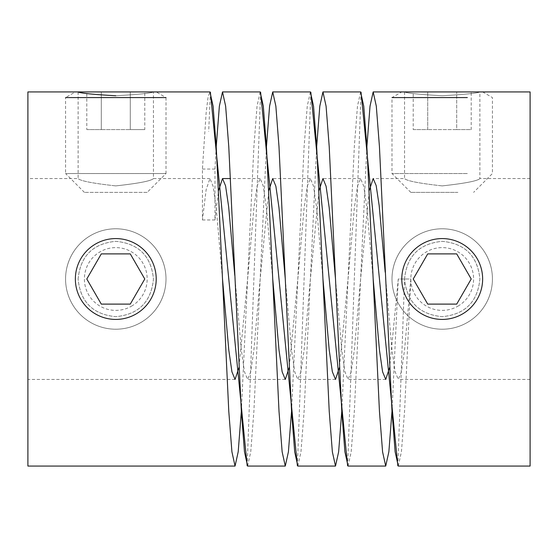 <?xml version="1.0" encoding="UTF-8"?>
<svg xmlns="http://www.w3.org/2000/svg" width="558" height="558" viewBox="0 0 558 558"><rect width="100%" height="100%" fill="white"/><g stroke="black" fill="none" stroke-linecap="round" stroke-linejoin="round"><path stroke-width="0.42" stroke-dasharray="2.79 2.09" d="M442.215 185.891C419.302 183.366 406.747 180.925 404.55 178.56C406.789 180.931 419.344 183.38 442.215 185.891C419.302 183.366 406.747 180.925 404.55 178.56C406.789 180.931 419.344 183.38 442.215 185.891C465.121 183.373 477.676 180.925 479.88 178.56C477.655 180.931 465.1 183.373 442.215 185.891C465.121 183.373 477.676 180.925 479.88 178.56C477.655 180.931 465.1 183.373 442.215 185.891M442.215 95.76C419.351 94.476 406.796 93.2 404.55 91.931C406.747 93.193 419.302 94.469 442.215 95.76C419.351 94.476 406.796 93.2 404.55 91.931C406.747 93.193 419.302 94.469 442.215 95.76C465.1 94.476 477.655 93.2 479.88 91.931C477.655 93.193 465.1 94.476 442.215 95.76C465.1 94.476 477.655 93.2 479.88 91.931C477.655 93.193 465.1 94.476 442.215 95.76M115.785 185.891C92.872 183.366 80.317 180.925 78.12 178.56C80.359 180.931 92.914 183.38 115.785 185.891C92.872 183.366 80.317 180.925 78.12 178.56C80.359 180.931 92.914 183.38 115.785 185.891C138.691 183.373 151.246 180.925 153.45 178.56C151.225 180.931 138.67 183.373 115.785 185.891C138.691 183.373 151.246 180.925 153.45 178.56C151.225 180.931 138.67 183.373 115.785 185.891M115.785 95.76C92.921 94.476 80.366 93.2 78.12 91.931C80.317 93.193 92.872 94.469 115.785 95.76C138.67 94.476 151.225 93.2 153.45 91.931C151.225 93.193 138.67 94.476 115.785 95.76C138.67 94.476 151.225 93.2 153.45 91.931C151.225 93.193 138.67 94.476 115.785 95.76M404.55 279C406.782 256.08 419.337 243.525 442.229 241.335C465.128 243.56 477.676 256.115 479.88 279C477.648 301.885 465.093 314.44 442.229 316.665C419.337 314.447 406.775 301.892 404.55 279C406.768 256.136 419.316 243.581 442.194 241.335C465.072 243.532 477.634 256.087 479.88 279C477.641 301.913 465.093 314.468 442.236 316.665C419.309 314.447 406.747 301.892 404.55 279L397.847 465.797M78.12 279C80.352 256.08 92.907 243.525 115.799 241.335C138.698 243.56 151.246 256.115 153.45 279C151.211 301.913 138.663 314.468 115.806 316.665C92.879 314.447 80.317 301.892 78.12 279C80.338 256.136 92.886 243.581 115.764 241.335C138.642 243.532 151.204 256.087 153.45 279C151.218 301.885 138.663 314.44 115.799 316.665C92.907 314.447 80.345 301.892 78.12 279M398.272 466.07L401.418 451.827L404.55 411.309L410.827 279L398.272 279L389.658 367.506M335.491 278.888L341.782 350.019L344.928 371.844L348.059 379.44L351.198 371.781L354.344 349.971L360.614 279L369.229 190.515M385.711 278.867L391.988 349.936L395.134 371.774L398.279 379.44L401.411 371.837L404.55 350.012L410.827 279L398.272 279L391.995 411.26M530.1 466.07L530.1 91.931M285.271 278.888L291.583 350.194L294.708 371.83L297.839 379.44L300.971 371.83L304.11 350.089L310.381 279.126L319.009 190.522M373.163 278.923L366.878 207.869L363.753 186.226L360.614 178.56L357.476 186.212L354.344 207.911L348.053 279.098L339.438 367.506M235.051 278.881L241.328 349.943L244.474 371.767L247.619 379.44L250.744 371.851L253.89 350.061L260.161 279.105L268.789 190.522M322.949 279L316.665 207.932L313.519 186.156L310.394 178.56L307.249 186.233L304.11 208.036L297.839 279L289.218 367.499M27.9 466.07L27.9 91.931M222.502 278.902L216.232 207.953L213.093 186.226L209.961 178.56L206.181 189.476L202.428 219.964L202.421 169.046L206.181 112.263L208.071 97.092L209.954 91.931M202.421 169.046L214.976 169.046L214.983 219.964L202.428 219.964M214.983 219.964L218.562 190.487M272.729 279L266.445 207.96L263.299 186.163L260.174 178.56L257.036 186.212L253.89 208.05L247.619 279L238.998 367.506M310.387 91.931L307.249 106.159L304.11 146.719L291.555 411.274M247.613 466.07L250.751 451.827L253.89 411.295L266.445 146.719M260.168 91.931L257.029 106.173L253.89 146.768L241.335 411.274M348.053 466.07L351.191 451.847L354.33 411.351L366.885 146.719M360.608 91.931L357.469 106.187L354.33 146.754L341.775 411.281M297.832 466.07L300.971 451.847L304.11 411.295L316.665 146.719M530.1 279L530.1 379.44L530.1 279M214.976 169.046L216.225 146.719M467.325 322.489A50.22 50.22 0 0 0 485.704 253.89A50.22 50.22 0 0 0 417.105 235.511A50.22 50.22 0 0 0 398.726 304.11A50.22 50.22 0 0 0 467.325 322.489A50.22 50.22 0 0 0 485.704 253.89A50.22 50.22 0 0 0 417.105 235.511A50.22 50.22 0 0 0 398.726 304.11A50.22 50.22 0 0 0 467.325 322.489M457.909 306.182A31.387 31.387 0 0 0 469.397 263.306A31.387 31.387 0 0 0 426.521 251.818A31.387 31.387 0 0 0 415.033 294.694A31.387 31.387 0 0 0 457.909 306.182M471.21 279L456.709 304.11L427.721 304.11L413.22 279L427.721 253.89L456.709 253.89L471.21 279M140.895 322.489A50.22 50.22 0 0 0 159.274 253.89A50.22 50.22 0 0 0 90.675 235.511A50.22 50.22 0 0 0 72.296 304.11A50.22 50.22 0 0 0 140.895 322.489A50.22 50.22 0 0 0 159.274 253.89A50.22 50.22 0 0 0 90.675 235.511A50.22 50.22 0 0 0 72.296 304.11A50.22 50.22 0 0 0 140.895 322.489M131.479 306.182A31.387 31.387 0 0 0 142.967 263.306A31.387 31.387 0 0 0 100.091 251.818A31.387 31.387 0 0 0 88.603 294.694A31.387 31.387 0 0 0 131.479 306.182M144.78 279L130.279 304.11L101.291 304.11L86.79 279L101.291 253.89L130.279 253.89L144.78 279M530.1 178.56L479.88 178.56L479.88 91.931L482.642 91.931L401.788 91.931L391.995 97.587L467.325 97.587M467.325 173.538L391.995 173.538L467.325 173.538M457.909 192.371L410.827 192.371L457.909 192.371M471.21 91.931L427.721 91.931L471.21 91.931L471.21 129.596L456.709 129.596L456.709 91.931L456.709 129.596L427.721 129.596L471.21 129.596M413.22 129.596L427.721 129.596L427.721 91.931L413.22 91.931L427.721 91.931L427.721 129.596L413.22 129.596L413.22 91.931M156.212 91.931L75.358 91.931L65.565 97.587L166.005 97.587L156.212 91.931M147.173 192.371L84.398 192.371L147.173 192.371L166.005 173.538L65.565 173.538L65.565 97.587M84.398 192.371L65.565 173.538L166.005 173.538L166.005 97.587M144.78 129.596L130.279 129.596L130.279 91.931L86.79 91.931L144.78 91.931L130.279 91.931L130.279 129.596L144.78 129.596L144.78 91.931M86.79 129.596L130.279 129.596L101.291 129.596L101.291 91.931L101.291 129.596L86.79 129.596L86.79 91.931M361.033 92.196L347.627 465.797M310.813 92.196L297.407 465.804M260.593 92.196L247.187 465.797M210.38 92.196L208.692 131.409M404.55 91.931L404.55 178.56L373.169 178.56M78.12 91.931L78.12 178.56L27.9 178.56M360.614 178.56L322.949 178.56M310.394 178.56L272.729 178.56M260.174 178.56L230.531 178.56M209.961 178.56L153.45 178.56L153.45 91.931M285.284 379.44L247.619 379.44M385.724 379.44L348.059 379.44M335.504 379.44L297.839 379.44M235.064 379.44L27.9 379.44M530.1 379.44L398.279 379.44M482.642 91.931L492.435 97.587L492.435 173.538L473.603 192.371M410.827 192.371L391.995 173.538L391.995 97.587"/><path stroke-width="0.84" d="M115.785 95.76C92.921 94.476 80.366 93.2 78.12 91.931C80.317 93.193 92.872 94.469 115.785 95.76M369.229 190.515L373.169 178.56L376.169 185.563L379.182 205.665L385.187 272.227M319.009 190.522L322.949 178.56L326.088 186.219L329.213 207.897L335.498 279L341.775 411.267L344.914 451.84L348.053 466.07L385.718 466.07L382.579 451.827L379.44 411.239L366.885 146.733L363.746 106.187L360.608 91.931L322.942 91.931L326.081 106.187L329.22 146.733L335.491 278.888M268.789 190.522L272.729 178.56L275.868 186.205L278.993 207.848L285.278 279L291.555 411.309L294.694 451.84L297.832 466.07L335.498 466.07L332.359 451.847L329.227 411.33L316.658 146.649L313.526 106.153L310.387 91.931L272.723 91.931L275.861 106.146L278.993 146.635L285.271 278.888M238.998 367.506L235.064 379.44L231.933 371.844L228.787 350.026L222.502 278.902L216.225 146.649L213.086 106.139L209.954 91.931L153.45 91.931M218.562 190.487L222.516 178.56L225.565 185.828L228.647 206.725L234.772 275.366M289.218 367.499L285.284 379.44L282.16 371.865L279.021 350.18L272.723 278.909L266.445 146.677L263.306 106.159L260.168 91.931L222.509 91.931L225.641 106.173L228.78 146.726L241.335 411.218L244.474 451.806L247.613 466.07L285.278 466.07L282.139 451.834L279.007 411.337L272.723 279M389.658 367.506L385.724 379.44L382.586 371.788L379.447 350.019L373.156 278.867M339.438 367.506L335.504 379.44L332.359 371.774L329.234 350.11L322.949 279M291.555 411.274L288.416 451.82L285.278 466.07M241.335 411.274L238.196 451.82L235.058 466.07L231.919 451.813L228.78 411.253L222.502 278.902M78.12 91.931L27.9 91.931L27.9 466.07L235.058 466.07M401.788 91.931L530.1 91.931L530.1 466.07L398.272 466.07L395.134 451.813L391.995 411.253L379.44 146.642L376.301 106.139L373.163 91.931L370.024 106.166L366.885 146.719M391.995 411.26L388.863 451.82L385.718 466.07M341.775 411.281L338.636 451.84L335.498 466.07M316.665 146.719L319.804 106.18L322.942 91.931M266.445 146.719L269.584 106.159L272.723 91.931M216.225 146.719L219.364 106.173L222.509 91.931M462.429 314.008A40.427 40.427 0 0 0 477.223 258.786A40.427 40.427 0 0 0 422.001 243.992A40.427 40.427 0 0 0 407.207 299.214A40.427 40.427 0 0 0 462.429 314.008M471.21 279L456.709 253.89L427.721 253.89L413.22 279L427.721 304.11L456.709 304.11L471.21 279M135.999 314.008A40.427 40.427 0 0 0 150.793 258.786A40.427 40.427 0 0 0 95.571 243.992A40.427 40.427 0 0 0 80.777 299.214A40.427 40.427 0 0 0 135.999 314.008M144.78 279L130.279 253.89L101.291 253.89L86.79 279L101.291 304.11L130.279 304.11L144.78 279M391.995 97.587L467.325 97.587M75.358 91.931L156.212 91.931M65.565 97.587L166.005 97.587M397.847 465.797L361.033 92.196M347.627 465.797L310.813 92.196M297.407 465.804L260.593 92.196M247.187 465.797L210.38 92.196M230.531 178.56L222.516 178.56M404.55 91.931L373.163 91.931"/></g></svg>
